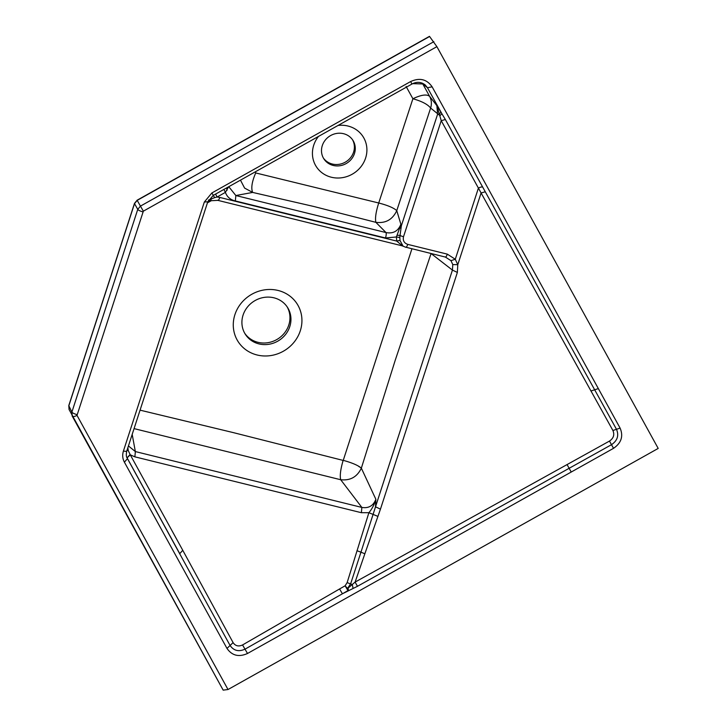 <?xml version="1.0" encoding="UTF-8"?>
<svg xmlns="http://www.w3.org/2000/svg" width="727" height="727" viewBox="0 0 727 727"><rect width="100%" height="100%" fill="white"/><g stroke="black" fill="none" stroke-linecap="round" stroke-linejoin="round"><path stroke-width="1.09" d="M69.056 409.51L68.801 405.53L134.477 203.396L137.103 200.216L429.475 36.35L436.891 46.655L658.199 448.423L228.014 689.523L223.171 690.132L69.056 409.501M352.531 139.757A17.221 16.012 -32 0 1 350.378 157.913A17.221 16.012 -32 0 1 332.339 164.038A17.221 16.012 -32 0 1 323.342 157.977M287.129 306.83A25 23.246 -32 0 1 284.23 333.302A25 23.246 -32 0 1 257.949 342.308A25 23.246 -32 0 1 244.745 333.284M333.22 165.447A17.221 16.012 -32 0 1 323.769 158.695A17.221 16.012 -32 0 1 329.904 135.985A17.221 16.012 -32 0 1 352.995 140.456A17.221 16.012 -32 0 1 351.541 158.977A17.221 16.012 -32 0 1 333.22 165.447M318.453 136.449A27.78 25.836 148 0 0 331.348 177.234A27.78 25.836 148 0 0 366.699 153.233A27.78 25.836 148 0 0 338.091 125.444M240.473 180.151L244.608 188.093L252.669 192.428C250.906 188.175 251.924 181.677 255.713 172.944L255.431 171.763M255.713 172.944L378.722 202.997L412.9 98.754C421.86 101.271 427.776 104.37 430.638 108.059L439.98 115.657L441.907 113.785L445.36 119.519L441.225 120.664L436.872 105.66L429.63 96.364C431.547 100.008 431.883 103.897 430.638 108.059L396.76 210.63C392.589 219.618 385.628 223.516 375.877 222.335L386.01 232.567C393.225 233.894 398.187 231.122 400.877 224.243L396.76 210.63C393.67 207.849 387.655 205.305 378.722 202.997C375.904 211.92 374.959 218.364 375.877 222.335L313.782 206.477L252.669 192.428L235.848 195.536L228.778 186.703M258.948 343.898A25 23.246 -32 0 1 245.217 334.093A25 23.246 -32 0 1 254.123 301.132A25 23.246 -32 0 1 287.647 307.621A25 23.246 -32 0 1 285.538 334.511A25 23.246 -32 0 1 258.948 343.898M445.36 119.519L616.487 429.293C619.104 435.509 617.432 440.635 611.48 444.697L357.466 586.298L342.426 593.777L347.969 590.597L345.116 585.798L339.573 588.97L342.426 593.777L245.054 649.147C238.747 652.001 233.749 650.765 230.059 645.449L127.052 457.892M339.573 588.97L242.554 644.949L247.507 653.482L613.533 448.323C621.34 442.961 623.53 436.218 620.104 428.103L432.138 86.84C426.858 79.225 419.697 77.462 410.655 81.542L211.875 192.955L204.332 202.033L123.436 451.004C122.218 454.948 122.536 458.673 124.399 462.181L127.443 458.692L126.889 457.474M422.351 83.169L429.63 96.364C426.74 94.01 421.16 94.81 412.9 98.754L406.102 86.458M412.727 83.641L422.814 83.959L427.44 87.694L441.907 113.785M228.587 186.812L225.406 192.373L223.852 189.356M226.642 187.902L227.042 190.338M208.44 200.261L211.121 199.589L207.477 202.697M211.875 192.955L214.647 197.635L208.558 200.043M215.546 194.009L217.1 197.026L214.647 197.635M257.122 354.994A35.005 32.551 148 0 0 301.16 313.582A35.005 32.551 148 0 0 244.526 299.615A35.005 32.551 148 0 0 257.122 354.994M430.611 253.423L430.957 253.914L395.324 359.965L361.346 468.161C357.148 476.939 350.269 480.792 340.699 479.729C339.727 475.749 340.536 469.315 343.135 460.418L233.585 432.674L140.066 410.155M343.135 460.418L343.253 460.355C352.159 462.799 358.193 465.398 361.346 468.161L375.868 499.295C373.305 505.81 368.634 508.518 361.855 507.428L340.699 479.729L134.068 428.612M132.187 434.392L135.349 451.567L128.443 445.942M127.861 447.714L128.252 450.595L130.278 454.838L127.08 457.856L130.042 454.566M127.052 450.195L128.252 450.595M482.528 186.984A4.444 1.636 151.2 0 0 478.393 188.129L455.284 259.257L450.967 260.657L452.785 264.573L457.783 264.692L455.284 259.257L447.314 254.141L407.747 244.381C404.094 243.091 402.685 240.528 403.521 236.711L441.225 120.664L481.092 192.964L457.783 264.692L457.365 272.425L380.457 509.136L364.854 553.774L360.955 552.184L350.641 583.808L347.524 588.452L348.106 588.043L348.433 590.406L347.969 590.597L347.524 588.452L345.116 585.798L347.133 582.618L368.889 512.699C372.042 508.973 374.369 504.502 375.868 499.295L375.514 506.81L360.955 552.184L356.984 550.721M242.554 644.949C238.574 646.785 235.421 646.012 233.094 642.613L226.988 648.42C232.022 655.663 238.865 657.344 247.507 653.482M410.655 81.542L411.827 83.85M439.635 113.794L440.889 112.122L436.872 105.66L437.609 114.175L401.349 225.779L400.877 224.234L399.568 228.36A4.444 1.999 -176.8 0 0 400.731 227.678L400.877 224.252M127.061 457.901C126.18 456.565 126.089 454.266 126.798 450.985L207.695 202.024L213.175 195.445L411.964 84.032C416.716 81.533 421.142 81.842 425.24 84.95L427.44 87.694L432.138 86.84M399.568 228.36L396.397 236.975L385.501 237.974A4.444 1.218 103.9 0 0 386.01 232.567L235.848 195.536L235.339 200.943C230.35 199.789 227.033 196.935 225.406 192.373L217.1 197.026L219.818 197.444C218.991 199.743 218.282 200.67 217.664 200.225M207.422 202.86L211.303 200.697L217.882 200.37L402.894 245.999M343.253 460.355L411.918 248.816M127.27 458.192L179.76 553.656L182.768 550.303L130.278 454.838L134.886 456.847L135.349 451.567L361.855 507.428L361.392 512.708L368.889 512.699L377.631 516.27M348.106 588.043L355.112 582.082L609.471 441.071C613.57 438.272 614.715 434.746 612.906 430.493L481.092 192.964L485.191 191.81M353.068 588.443L352.322 584.563L347.133 582.618M447.314 254.141C446.496 256.431 445.778 257.358 445.169 256.913M450.967 260.657L445.387 257.067L405.593 247.153C406.211 247.598 406.929 246.68 407.747 244.381M219.818 197.444L396.688 241.064A4.444 1.572 165.9 0 1 400.041 240.592L399.823 237.511L396.397 236.975L396.688 241.064L402.513 245.871M402.594 245.917L401.777 245.681L403.131 246.208L400.041 240.592M397.169 235.239L400.05 235.439L401.349 225.779M399.823 237.511L400.05 235.439A4.444 1.1 -162 0 0 403.521 236.711M431.066 253.532L452.43 270.09L375.514 506.81L380.457 509.136M357.466 586.298L355.112 582.082L364.854 553.774M452.785 264.573L452.43 270.09L457.365 272.425M223.153 690.105L72.237 416.126A4.444 1.636 -28.8 0 0 72.237 416.126L71.882 412.109L137.757 209.358L140.447 206.114L143.346 211.175L76.998 415.371L228.014 689.523M429.612 36.486L137.212 200.37L134.513 203.615L68.838 405.748L69.174 409.746M72.1 415.862L72.237 416.126A4.444 1.636 -28.8 0 0 76.998 415.371M68.801 405.53A3.335 0.827 18 0 0 68.838 405.748L71.882 412.109A4.444 1.1 18 0 0 76.926 414.572M134.477 203.396A3.335 0.827 18 0 0 134.513 203.615L137.757 209.358A4.444 1.1 18 0 0 142.81 211.83M137.103 200.216L140.447 206.114L433.837 41.684M207.668 201.761L204.332 202.033M126.762 450.713C126.898 451.422 125.789 451.522 123.436 451.004M124.399 462.181L226.988 648.42M385.501 237.974L235.339 200.943M134.886 456.847L361.392 512.708M233.094 642.613L182.768 550.303M436.891 46.655L143.346 211.175M567.051 464.562L571.24 472.041M609.471 441.071L613.533 448.323M612.906 430.493L620.104 428.103M590.951 390.99L598.348 388.6M361.41 467.961L358.847 466.534M405.82 247.307L402.613 245.935"/></g></svg>
